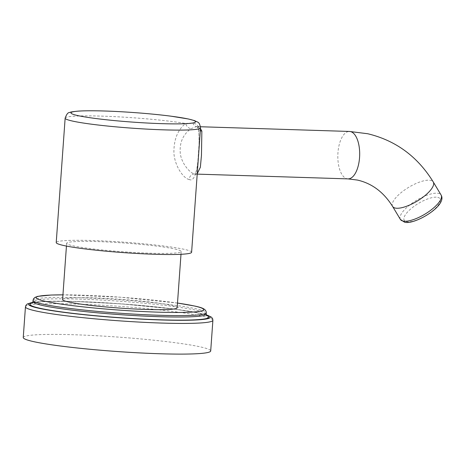 <?xml version="1.0" encoding="UTF-8"?>
<svg xmlns="http://www.w3.org/2000/svg" width="465" height="465" viewBox="0 0 465 465"><rect width="100%" height="100%" fill="white"/><g stroke="black" fill="none" stroke-linecap="round" stroke-linejoin="round"><path stroke-width="0.35" stroke-dasharray="2.33 1.74" d="M23.25 337.532A93.965 7.231 -175.9 0 1 95.22 335.649A93.965 7.231 -175.9 0 1 200.369 346.884A93.965 7.231 4.1 0 1 210.697 350.97M62.606 299.559A57.422 4.418 -175.9 0 1 106.59 298.408A57.422 4.418 -175.9 0 1 170.847 305.273A57.422 4.418 -175.9 0 1 177.159 307.766M174.875 249.013A57.422 4.418 -175.9 0 1 181.193 251.513A57.422 4.418 -175.9 0 1 137.21 252.664A57.422 4.418 -175.9 0 1 72.953 245.799A57.422 4.418 -175.9 0 1 66.64 243.3A57.422 4.418 -175.9 0 1 110.624 242.149A57.422 4.418 -175.9 0 1 174.875 249.013M191.603 252.257A67.861 5.225 4.1 0 0 93.017 240.544A67.861 5.225 4.1 0 0 56.224 242.556M189.15 179.461C184.396 178.961 175.166 167.65 173.927 153.508C173.631 139.924 177.537 129.915 185.634 123.475L192.888 122.905C195.434 123.58 197.148 124.69 198.038 126.224C200.677 141.93 198.613 184.727 189.15 179.461A5.696 5.039 -77.5 0 1 194.608 173.957C190.505 173.538 181.873 164.197 180.333 153.845C179.269 142.953 182.826 134.571 191.016 128.7L196.41 126.62L197.358 126.742L200.467 128.607M197.236 173.701L194.608 173.957M25.447 306.853A93.965 7.231 -175.9 0 1 97.418 304.97A93.965 7.231 -175.9 0 1 202.566 316.206A93.965 7.231 -175.9 0 1 212.894 320.292M32.777 302.436A91.117 7.016 -175.9 0 1 111.856 303.197A91.117 7.016 -175.9 0 1 200.241 313.294A91.117 7.016 -175.9 0 1 206.274 314.875M206.472 315.369A89.693 6.905 4.1 0 0 198.979 313.253A89.693 6.905 4.1 0 0 109.002 303.128A89.693 6.905 4.1 0 0 32.509 302.895M206.204 314.119A86.845 6.684 4.1 0 0 196.654 310.341A86.845 6.684 4.1 0 0 99.475 299.96A86.845 6.684 4.1 0 0 32.957 301.704M33.056 300.285A86.845 6.684 -175.9 0 1 99.574 298.542A86.845 6.684 -175.9 0 1 196.753 308.929A86.845 6.684 -175.9 0 1 206.303 312.707M177.496 303.046L120.342 297.205L62.944 294.833A83.996 6.463 -175.9 0 1 177.496 303.064M65.147 118.133A67.861 5.225 -175.9 0 1 101.934 116.128A67.861 5.225 -175.9 0 1 185.634 123.475A5.696 4.051 55.3 0 0 191.016 128.7M200.322 130.671A5.696 4.534 161 0 1 198.125 128.357L198.125 128.357A5.696 4.534 161 0 1 198.038 126.224A67.861 5.225 -175.9 0 1 200.525 127.84M192.888 122.905A5.696 5.039 102.5 0 0 196.532 126.637L196.532 126.637A5.696 5.039 102.5 0 0 197.358 126.742M348.006 178.886A23.727 10.916 91.8 0 1 347.064 178.769A23.727 10.916 91.8 0 1 337.886 153.799A23.727 10.916 91.8 0 1 349.5 131.456M392.594 206.425A23.727 8.091 149 0 1 405.341 189.476A23.727 8.091 149 0 1 430.677 180.379A23.727 8.091 149 0 1 433.287 182.007M400.394 219.428A23.727 8.091 149 0 1 413.147 202.484A23.727 8.091 149 0 1 438.478 193.388A23.727 8.091 149 0 1 441.087 195.015M437.728 197.34A20.879 7.12 149 0 1 431.625 211.627A20.879 7.12 149 0 1 406.509 221.695A20.879 7.12 149 0 1 412.612 207.407A20.879 7.12 149 0 1 437.728 197.34M32.812 302.349L43.966 301.419L73.098 301.384L120.522 303.785L175.026 309.132L200.653 313.346L206.251 314.776M206.768 315.741C206.384 315.282 203.653 314.433 198.561 313.201C179.606 308.824 128.735 303.668 87.955 302.035C64.681 301.088 47.976 301.122 37.851 302.134L32.166 303.226M181.193 251.513L180.995 254.291M200.502 126.747L196.532 126.637C196.178 126.253 197.956 127.416 198.125 128.357L198.834 131.554L199.125 142.958L197.904 160.692C197.48 165.255 196.887 168.882 196.131 171.573L194.893 174.288L197.207 174.125M66.64 243.3L66.443 246.078"/><path stroke-width="0.7" d="M33.585 341.618A93.965 7.231 -175.9 0 1 23.25 337.532L25.447 306.853A93.965 7.231 -175.9 0 0 35.782 310.94A93.965 7.231 -175.9 0 0 140.93 322.175A93.965 7.231 -175.9 0 0 212.894 320.292L210.697 350.97A93.965 7.231 4.1 0 1 138.727 352.854A93.965 7.231 4.1 0 1 33.585 341.618M180.995 254.291L177.159 307.766A57.422 4.418 -175.9 0 1 133.176 308.923A57.422 4.418 -175.9 0 1 68.925 302.052A57.422 4.418 -175.9 0 1 62.606 299.559L66.443 246.078M154.816 254.268A67.861 5.225 4.1 0 0 191.603 252.257L200.525 127.84A67.861 5.225 -175.9 0 1 163.732 129.851A67.861 5.225 -175.9 0 1 65.147 118.133L56.224 242.556A67.861 5.225 4.1 0 0 154.816 254.268M200.467 128.607L201.857 131.107L201.461 155.333L200.351 167.272L197.236 173.701M206.274 314.875A91.117 7.016 -175.9 0 1 153.566 319.693A91.117 7.016 -175.9 0 1 38.514 308.19A91.117 7.016 -175.9 0 1 32.777 302.436M32.509 302.895A89.693 6.905 4.1 0 0 39.775 308.231A89.693 6.905 4.1 0 0 150.247 319.438A89.693 6.905 4.1 0 0 206.472 315.369M32.166 303.226L32.957 301.704A86.845 6.684 4.1 0 0 42.507 305.476A86.845 6.684 4.1 0 0 139.686 315.863A86.845 6.684 4.1 0 0 206.204 314.119L206.768 315.741M206.204 314.119L206.303 312.707A86.845 6.684 -175.9 0 1 139.785 314.445A86.845 6.684 -175.9 0 1 42.606 304.064A86.845 6.684 -175.9 0 1 33.056 300.285L32.957 301.704M177.496 303.064A83.996 6.463 -175.9 0 1 194.428 306.017A83.996 6.463 -175.9 0 1 158.129 312.154A83.996 6.463 -175.9 0 1 45.338 301.308A83.996 6.463 -175.9 0 1 62.944 294.851L51.098 295.037L37.781 296.35L34.968 297.391L33.573 298.716L33.056 300.285M161.681 123.649A62.461 4.807 -175.9 0 1 77.806 115.582A62.461 4.807 -175.9 0 1 104.799 111.019A62.461 4.807 -175.9 0 1 188.674 119.081A62.461 4.807 -175.9 0 1 161.681 123.649M200.322 130.671A5.696 4.534 161 0 0 201.857 131.107M200.502 126.747L349.5 131.456A23.727 10.916 91.8 0 1 350.447 131.572A23.727 10.916 91.8 0 1 359.619 156.542A23.727 10.916 91.8 0 1 348.006 178.886L197.207 174.125M349.5 131.456L367.705 133.74C395.773 140.488 417.634 156.577 433.287 182.007A23.727 8.091 149 0 1 420.534 198.956A23.727 8.091 149 0 1 395.198 208.053A23.727 8.091 149 0 1 392.594 206.425C383.66 192.155 371.936 183.373 357.416 180.065L348.006 178.886M441.087 195.015A23.727 8.091 149 0 1 428.341 211.959A23.727 8.091 149 0 1 403.004 221.055A23.727 8.091 149 0 1 400.394 219.428L404.515 222.177C413.85 225.368 447.743 205.815 441.087 195.015L433.287 182.007M206.251 314.776L211.494 317.182L212.639 318.728L212.894 320.292M32.812 302.349L27.296 303.971L25.93 305.336L25.447 306.853M206.303 312.707C206.088 308.743 201.473 307.557 194.847 306.069L177.496 303.046M200.525 127.84C199.258 121.394 198.41 122.812 194.637 120.644L188.476 119.005L171.004 116.18C152.34 113.739 125.544 111.647 104.706 111.007C93.668 110.664 84.938 110.693 78.521 111.094C73.104 111.565 70.116 112.048 69.547 112.553C68.064 112.332 66.6 114.192 65.147 118.133M392.594 206.425L400.394 219.428"/></g></svg>
